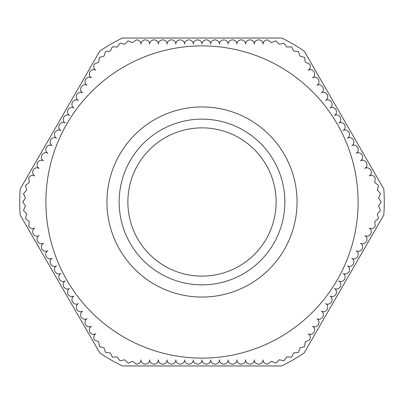 <?xml version="1.0" encoding="UTF-8"?>
<svg xmlns="http://www.w3.org/2000/svg" width="404" height="404" viewBox="0 0 404 404"><rect width="100%" height="100%" fill="white"/><g stroke="black" fill="none" stroke-linecap="round" stroke-linejoin="round"><path stroke-width="0.61" d="M137.804 239.062A74.129 74.129 0 0 0 266.196 239.062A74.129 74.129 0 0 0 202 127.871A74.129 74.129 0 0 0 137.804 239.062M279.326 44.243L275.932 40.855L271.478 42.637L267.584 39.834C264.625 40.203 263.115 41.647 263.044 44.172C263.024 41.769 261.57 40.309 258.686 39.794C255.813 40.259 254.358 41.713 254.323 44.152C254.308 41.769 252.853 40.314 249.965 39.794C247.071 40.284 245.622 41.733 245.602 44.152C245.597 41.774 244.142 40.324 241.244 39.794C238.335 40.304 236.88 41.758 236.885 44.152C236.885 41.779 235.431 40.329 232.522 39.794C229.603 40.319 228.149 41.774 228.164 44.152C228.174 41.784 226.72 40.329 223.801 39.794C220.872 40.334 219.417 41.789 219.443 44.152C219.458 41.789 218.003 40.334 215.079 39.794C212.145 40.339 210.691 41.794 210.721 44.152C210.742 41.789 209.287 40.334 206.358 39.794C203.424 40.339 201.975 41.794 202 44.152C202.025 41.794 200.576 40.339 197.642 39.794C194.713 40.334 193.258 41.789 193.279 44.152C193.309 41.794 191.855 40.339 188.921 39.794C185.997 40.334 184.542 41.789 184.557 44.152C184.583 41.789 183.128 40.334 180.199 39.794C177.28 40.329 175.826 41.784 175.836 44.152C175.851 41.774 174.397 40.319 171.478 39.794C168.569 40.329 167.115 41.779 167.115 44.152C167.12 41.758 165.665 40.304 162.756 39.794C159.858 40.324 158.403 41.774 158.398 44.152C158.378 41.733 156.929 40.284 154.035 39.794C151.147 40.314 149.692 41.769 149.677 44.152C149.642 41.713 148.187 40.259 145.314 39.794C142.43 40.309 140.976 41.769 140.956 44.172C140.885 41.647 139.375 40.203 136.416 39.834L132.522 42.637L128.068 40.855L124.674 44.243L119.993 43.198L117.185 47.081L112.398 46.803L110.247 51.091L105.474 51.581L104.04 56.156L99.409 57.403L98.728 62.145L94.354 64.12C93.193 66.867 93.688 68.897 95.839 70.22C93.748 69.039 91.758 69.564 89.865 71.806C88.835 74.528 89.365 76.513 91.461 77.76C89.39 76.583 87.4 77.119 85.507 79.356C84.487 82.108 85.017 84.093 87.102 85.315C85.042 84.133 83.052 84.663 81.148 86.91C80.133 89.683 80.664 91.668 82.744 92.864C80.689 91.678 78.704 92.213 76.785 94.46C75.78 97.258 76.316 99.243 78.381 100.419C76.336 99.227 74.351 99.758 72.427 102.015C71.427 104.823 71.957 106.808 74.023 107.974C71.983 106.772 69.993 107.307 68.064 109.57C67.069 112.383 67.604 114.367 69.66 115.524C67.625 114.322 65.64 114.857 63.706 117.12C62.711 119.932 63.246 121.922 65.302 123.079C63.271 121.872 61.287 122.407 59.343 124.674C58.353 127.482 58.883 129.467 60.938 130.628C58.913 129.426 56.924 129.957 54.984 132.224C53.99 135.027 54.525 137.012 56.58 138.183C54.54 136.976 52.555 137.512 50.621 139.779C49.631 142.572 50.162 144.556 52.217 145.733C50.167 144.531 48.182 145.066 46.263 147.329C45.273 150.116 45.803 152.101 47.859 153.288C45.783 152.086 43.799 152.621 41.9 154.883C40.91 157.656 41.445 159.646 43.501 160.837C41.395 159.646 39.41 160.176 37.542 162.433C36.552 165.196 37.082 167.18 39.138 168.392C37.006 167.2 35.022 167.731 33.184 169.988C32.189 172.745 32.724 174.735 34.795 175.952C32.572 174.75 30.568 175.336 28.77 177.715L29.245 182.487L25.477 185.456L26.715 190.087L23.467 193.617L25.432 197.995L22.796 202L25.432 206.005L23.467 210.383L26.715 213.913L25.477 218.544L29.245 221.513L28.77 226.285C30.568 228.664 32.572 229.25 34.795 228.048C32.724 229.265 32.189 231.255 33.184 234.012C35.022 236.269 37.006 236.8 39.138 235.608C37.082 236.82 36.552 238.804 37.542 241.567C39.41 243.824 41.395 244.354 43.501 243.163C41.445 244.354 40.91 246.344 41.9 249.117C43.799 251.379 45.783 251.914 47.859 250.712C45.803 251.899 45.273 253.884 46.263 256.671C48.182 258.934 50.167 259.469 52.217 258.267C50.162 259.444 49.631 261.428 50.621 264.221C52.555 266.489 54.54 267.024 56.58 265.817C54.525 266.988 53.99 268.973 54.984 271.776C56.924 274.043 58.913 274.574 60.938 273.372C58.883 274.533 58.353 276.518 59.343 279.326C61.287 281.593 63.271 282.128 65.302 280.921C63.246 282.078 62.711 284.068 63.706 286.88C65.64 289.143 67.625 289.678 69.66 288.476C67.604 289.633 67.069 291.617 68.064 294.43C69.993 296.693 71.983 297.228 74.023 296.026C71.957 297.192 71.427 299.177 72.427 301.985C74.351 304.242 76.336 304.773 78.381 303.581C76.316 304.757 75.78 306.742 76.785 309.54C78.704 311.787 80.689 312.322 82.744 311.136C80.664 312.332 80.133 314.317 81.148 317.089C83.052 319.337 85.042 319.867 87.102 318.685C85.017 319.907 84.487 321.892 85.507 324.644C87.4 326.881 89.39 327.417 91.461 326.24C89.365 327.487 88.835 329.472 89.865 332.194C91.758 334.436 93.748 334.961 95.839 333.78C93.688 335.103 93.193 337.133 94.354 339.88L98.728 341.855L99.409 346.597L104.04 347.844L105.474 352.419L110.247 352.909L112.398 357.197L117.185 356.919L119.993 360.802L124.674 359.757L128.068 363.146L132.522 361.363L136.416 364.166C139.375 363.797 140.885 362.353 140.956 359.828C140.976 362.231 142.43 363.691 145.314 364.206C148.187 363.741 149.642 362.287 149.677 359.848C149.692 362.231 151.147 363.686 154.035 364.206C156.929 363.716 158.378 362.267 158.398 359.848C158.403 362.226 159.858 363.676 162.756 364.206C165.665 363.696 167.12 362.242 167.115 359.848C167.115 362.221 168.569 363.671 171.478 364.206C174.397 363.681 175.851 362.226 175.836 359.848C175.826 362.216 177.28 363.671 180.199 364.206C183.128 363.666 184.583 362.211 184.557 359.848C184.542 362.211 185.997 363.666 188.921 364.206C191.855 363.661 193.309 362.206 193.279 359.848C193.258 362.211 194.713 363.666 197.642 364.206C200.576 363.661 202.025 362.206 202 359.848C201.975 362.206 203.424 363.661 206.358 364.206C209.287 363.666 210.742 362.211 210.721 359.848C210.691 362.206 212.145 363.661 215.079 364.206C218.003 363.666 219.458 362.211 219.443 359.848C219.417 362.211 220.872 363.666 223.801 364.206C226.72 363.671 228.174 362.216 228.164 359.848C228.149 362.226 229.603 363.681 232.522 364.206C235.431 363.671 236.885 362.221 236.885 359.848C236.88 362.242 238.335 363.696 241.244 364.206C244.142 363.676 245.597 362.226 245.602 359.848C245.622 362.267 247.071 363.716 249.965 364.206C252.853 363.686 254.308 362.231 254.323 359.848C254.358 362.287 255.813 363.741 258.686 364.206C261.57 363.691 263.024 362.231 263.044 359.828C263.115 362.353 264.625 363.797 267.584 364.166L271.478 361.363L275.932 363.146L279.326 359.757L284.007 360.802L286.815 356.919L291.602 357.197L293.753 352.909L298.526 352.419L299.96 347.844L304.591 346.597L305.272 341.855L309.646 339.88C310.807 337.133 310.312 335.103 308.161 333.78C310.252 334.961 312.241 334.436 314.135 332.194C315.165 329.472 314.635 327.487 312.539 326.24C314.61 327.417 316.6 326.881 318.493 324.644C319.514 321.892 318.983 319.907 316.898 318.685C318.958 319.867 320.948 319.337 322.852 317.089C323.867 314.317 323.336 312.332 321.256 311.136C323.311 312.322 325.296 311.787 327.215 309.54C328.22 306.742 327.684 304.757 325.619 303.581C327.664 304.773 329.649 304.242 331.573 301.985C332.573 299.177 332.043 297.192 329.977 296.026C332.017 297.228 334.007 296.693 335.936 294.43C336.931 291.617 336.396 289.633 334.34 288.476C336.375 289.678 338.36 289.143 340.294 286.88C341.289 284.068 340.754 282.078 338.698 280.921C340.729 282.128 342.713 281.593 344.657 279.326C345.647 276.518 345.117 274.533 343.062 273.372C345.087 274.574 347.076 274.043 349.016 271.776C350.01 268.973 349.475 266.988 347.42 265.817C349.46 267.024 351.445 266.489 353.379 264.221C354.369 261.428 353.838 259.444 351.783 258.267C353.833 259.469 355.818 258.934 357.737 256.671C358.727 253.884 358.196 251.899 356.141 250.712C358.217 251.914 360.201 251.379 362.1 249.117C363.09 246.344 362.555 244.354 360.499 243.163C362.605 244.354 364.59 243.824 366.458 241.567C367.448 238.804 366.918 236.82 364.863 235.608C366.994 236.8 368.978 236.269 370.816 234.012C371.811 231.255 371.276 229.265 369.206 228.048C371.428 229.25 373.432 228.664 375.23 226.285L374.755 221.513L378.523 218.544L377.286 213.913L380.533 210.383L378.568 206.005L381.204 202L378.568 197.995L380.533 193.617L377.286 190.087L378.523 185.456L374.755 182.487L375.23 177.715C373.432 175.336 371.428 174.75 369.206 175.952C371.276 174.735 371.811 172.745 370.816 169.988C368.978 167.731 366.994 167.2 364.863 168.392C366.918 167.18 367.448 165.196 366.458 162.433C364.59 160.176 362.605 159.646 360.499 160.837C362.555 159.646 363.09 157.656 362.1 154.883C360.201 152.621 358.217 152.086 356.141 153.288C358.196 152.101 358.727 150.116 357.737 147.329C355.818 145.066 353.833 144.531 351.783 145.733C353.838 144.556 354.369 142.572 353.379 139.779C351.445 137.512 349.46 136.976 347.42 138.183C349.475 137.012 350.01 135.027 349.016 132.224C347.076 129.957 345.087 129.426 343.062 130.628C345.117 129.467 345.647 127.482 344.657 124.674C342.713 122.407 340.729 121.872 338.698 123.079C340.754 121.922 341.289 119.932 340.294 117.12C338.36 114.857 336.375 114.322 334.34 115.524C336.396 114.367 336.931 112.383 335.936 109.57C334.007 107.307 332.017 106.772 329.977 107.974C332.043 106.808 332.573 104.823 331.573 102.015C329.649 99.758 327.664 99.227 325.619 100.419C327.684 99.243 328.22 97.258 327.215 94.46C325.296 92.213 323.311 91.678 321.256 92.864C323.336 91.668 323.867 89.683 322.852 86.91C320.948 84.663 318.958 84.133 316.898 85.315C318.983 84.093 319.514 82.108 318.493 79.356C316.6 77.119 314.61 76.583 312.539 77.76C314.635 76.513 315.165 74.528 314.135 71.806C312.241 69.564 310.252 69.039 308.161 70.22C310.312 68.897 310.807 66.867 309.646 64.12L305.272 62.145L304.591 57.403L299.96 56.156L298.526 51.581L293.753 51.091L291.602 46.803L286.815 47.081L284.007 43.198L279.326 44.243M66.812 280.053A156.101 156.101 0 0 0 280.053 337.189A156.101 156.101 0 0 0 337.189 123.947A156.101 156.101 0 0 0 123.947 66.812A156.101 156.101 0 0 0 66.812 280.053A156.101 156.101 0 0 0 280.053 337.189A156.101 156.101 0 0 0 337.189 123.947A156.101 156.101 0 0 0 123.947 66.812A156.101 156.101 0 0 0 66.812 280.053M122.372 365.953L281.628 365.953A182.265 182.265 0 0 0 304.172 352.934L383.8 215.019A182.265 182.265 0 0 0 383.8 188.981L304.172 51.066A182.265 182.265 0 0 0 281.628 38.047L122.372 38.047A182.265 182.265 0 0 0 99.828 51.066L20.2 188.981A182.265 182.265 0 0 0 20.2 215.019L99.828 352.934A182.265 182.265 0 0 0 122.372 365.953M119.68 249.531A95.056 95.056 0 0 0 284.32 249.531A95.056 95.056 0 0 0 202 106.944A95.056 95.056 0 0 0 119.68 249.531M130.25 243.425A82.85 82.85 0 0 0 273.75 243.425A82.85 82.85 0 0 0 202 119.15A82.85 82.85 0 0 0 130.25 243.425"/></g></svg>
